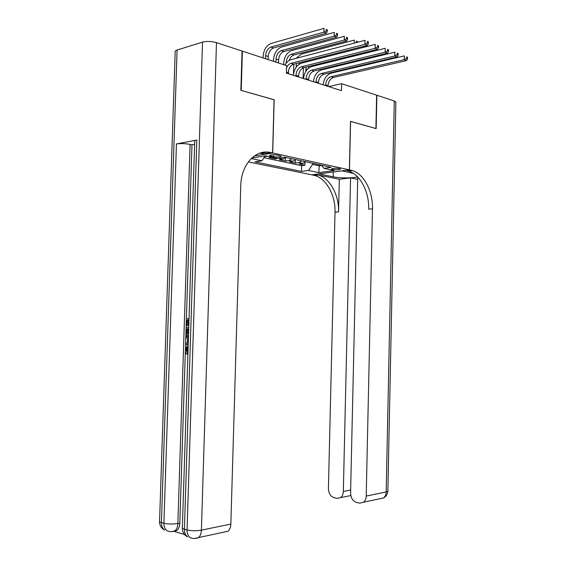 <?xml version="1.0" encoding="UTF-8"?>
<svg xmlns="http://www.w3.org/2000/svg" width="567" height="567" viewBox="0 0 567 567"><rect width="100%" height="100%" fill="white"/><g stroke="black" fill="none" stroke-linecap="round" stroke-linejoin="round"><path stroke-width="0.85" d="M339.321 168.576C335.005 168.038 332.397 168.186 331.504 169.03L332.623 169.483C336.918 170.015 339.52 169.866 340.42 169.03L339.321 168.576M248.325 161.9L311.751 174.813L349.378 169.852L272.713 152.998L254.299 155.982M271.671 157.116L269.013 157.534L275.215 158.859L275.243 157.881M285.626 157.392L283.252 159.114L279.304 159.731L285.364 161.028L285.456 157.612M295.669 159.582L293.295 161.276L289.354 161.879L295.265 163.14L295.35 159.958M274.067 99.771L241.223 90.422L242.378 51.136L286.618 65.644L286.413 73.1L341.447 90.656L341.61 83.689L328.647 86.574M270.976 156.145L273.365 156.662C277.858 157.25 280.488 157.094 281.275 156.18L277.525 155.103C273.003 154.507 270.353 154.663 269.58 155.578L270.976 156.145L271.012 154.869M321.425 165.195L323.927 168.335L331.241 167.336L284.875 157.229L277.518 158.37L265.611 155.812L251.783 158.03M323.927 168.335L334.282 170.561L318.817 172.616L308.441 170.461L301.474 171.411L254.959 161.871L261.947 160.787L251.231 158.554M267.482 156.216L264.824 156.641M263.96 157.697L301.623 165.684L304.94 165.21L305.018 162.24M305.471 161.715L303.104 163.388L299.163 163.976L304.94 165.21M301.58 160.872L299.206 162.552L295.265 163.14M291.679 158.71L289.305 160.418L285.364 161.028M279.744 158.023L275.215 158.859M242.378 51.136L242.017 51.236M349.378 169.852L350.498 121.352L375.907 128.539L376.63 95.178L341.61 83.689M274.18 99.749L272.713 152.998M319.264 164.728L319.235 165.819L321.652 165.486M312.63 163.282L312.601 164.387L319.235 165.819L318.817 172.616M265.136 155.89L261.947 160.787M301.623 165.684L301.474 171.411M308.441 170.461L312.601 164.387M288.128 73.646L288.149 72.867C288.582 68.366 290.403 65.474 293.621 64.213L367.508 45.31L364.921 44.304L365.013 40.321L291.091 59.655C288.66 60.364 286.618 62.179 284.967 65.106M286.562 67.636C287.689 65.318 289.163 63.887 290.991 63.341L364.921 44.304L367.345 43L368.38 43.404L368.415 41.809L367.381 41.405L367.345 43M367.381 41.405L368.415 41.809M367.508 45.31L368.38 43.404M268.17 59.592L268.255 56.53C268.673 52.129 270.416 49.286 273.485 47.997L326.521 33.155L323.913 32.156L324.005 28.35L270.962 43.503C266.362 45.459 263.754 49.74 263.131 56.346L263.088 57.926M265.54 58.734L265.632 55.658C266.051 51.243 267.794 48.393 270.863 47.096L323.913 32.156L326.202 30.894L327.251 31.305L327.287 29.782L326.245 29.378L326.202 30.894M326.245 29.378L327.287 29.782M326.521 33.155L327.251 31.305M188.124 347.521L187.032 350.03L187.96 352.568M185.983 331.447L185.848 335.799L186.862 335.806L188.457 336.918M188.23 344.134L185.537 345.076L185.43 348.79M187.422 318.47L189.052 318.512L187.422 318.47M188.081 319.866L187.897 325.586L186.167 325.543L191.986 144.791L194.623 144.294M186.174 325.543L186.118 327.414L188.761 327.513M185.799 337.266L185.593 343.616L187.5 342.617L187.634 338.456L185.792 337.259L185.834 335.799L188.435 337.613M185.345 351.292L179.824 523.079C179.661 526.417 178.725 528.855 177.017 530.393L174.232 531.343M174.126 531.399L184.473 534.461M188.506 335.487C186.784 335.14 185.948 333.609 185.99 330.894L186.104 327.407L188.761 327.485M177.088 50.031L161.418 522.533C159.802 522.044 159.185 521.484 159.575 520.853L175.175 52.036C174.842 51.228 175.479 50.555 177.088 50.031L202.525 42.121C206.835 41.079 211.491 41.249 216.481 42.638L242.024 51.016L240.869 90.316L274.074 99.714L272.607 152.977L270.714 152.558C255.88 148.724 241.067 164.416 240.762 185.834L230.854 524.064C230.705 527.289 229.777 529.677 228.069 531.244L198.606 537.551C200.314 535.95 201.242 533.483 201.405 530.152L230.854 524.064M272.607 152.977L264.909 154.224L259.856 153.125M196.813 140.021L184.41 529.181C182.624 528.635 181.943 528.019 182.368 527.331L194.715 141.438C194.339 140.85 195.041 140.382 196.813 140.021L176.436 143.954C180.54 143.352 185.097 143.501 190.094 144.394L191.986 144.791M270.714 152.558L266.873 153.182L261.132 152.743M189.002 319.887L187.053 319.838L186.869 325.564M188.719 328.888L186.763 328.81L187.06 333.134L188.549 334.105M187.79 328.846L188.088 333.141L188.563 333.68M186.699 330.816L187.727 330.823M187.06 333.134L188.088 333.141M188.251 343.552L185.537 345.076L185.586 343.616M188.131 347.188L187.16 347.486L186.004 350.045L187.032 350.03M186.004 350.045L187.45 352.887L187.946 352.88M187.45 352.887L187.202 354.247C185.926 353.61 185.289 352.242 185.296 350.123L186.99 346.21L188.173 345.813M187.202 354.247L187.904 354.233M357.749 177.032L350.583 492.929C350.831 497.996 352.844 501.185 356.608 502.482L359.691 503.135L363.553 502.234C365.212 500.867 366.098 498.818 366.211 496.082L386.177 491.958L394.271 100.961L376.885 95.263L376.162 128.61L350.498 121.395M318.987 173.856L333.183 176.819C339.612 178.222 352.887 178.265 357.607 176.883M318.987 173.892L311.85 174.827L314.784 175.487C326.528 178.662 335.629 195.615 335.026 212.186L328.421 488.449C328.654 493.396 330.561 496.501 334.161 497.755L337.103 498.372L340.639 497.592C342.319 496.26 343.212 494.218 343.333 491.461L350.647 490.037M339.321 179.271L318.314 175.026C330.051 178.222 339.144 195.239 338.549 211.867L339.321 179.271L350.576 177.889L357.692 179.378M348.769 171.05L347.231 170.717L348.592 171.071C360.251 174.43 369.28 192.029 368.706 209.173L372.476 208.84L366.211 496.082M350.59 121.373L349.47 169.873L352.383 170.575C364.035 173.956 373.051 191.625 372.476 208.84M349.47 169.873L341.858 170.88L353.411 173.374M350.576 177.889L343.333 491.461M394.271 100.961L395.879 102.436M298.483 76.949L298.497 76.184C298.922 71.733 300.744 68.883 303.955 67.65L377.679 49.279L375.163 48.294L375.248 44.368L301.488 63.157C296.91 64.893 294.195 68.947 293.359 75.319M295.917 76.134L295.939 75.361C296.364 70.896 298.185 68.04 301.396 66.8L375.163 48.294L377.551 47.011L378.558 47.408L378.593 45.835L377.587 45.438L377.551 47.011M377.587 45.438L378.593 45.835M377.679 49.279L378.558 47.408M308.576 80.174L308.597 79.408C309.015 75.014 310.829 72.215 314.033 71.003L387.573 53.142L385.121 52.185L385.206 48.308L311.63 66.58C307.052 68.274 304.351 72.264 303.515 78.558M306.074 79.373L306.095 78.607C306.513 74.199 308.328 71.392 311.538 70.173L385.121 52.185L387.488 50.917L388.466 51.299L388.501 49.754L387.523 49.364L387.488 50.917M387.523 49.364L388.501 49.754M387.573 53.142L388.466 51.299M318.427 83.314L318.441 82.562C318.86 78.218 320.667 75.461 323.87 74.27L397.212 56.898L394.823 55.97L394.901 52.143L321.524 69.911C316.953 71.57 314.26 75.51 313.431 81.719M315.982 82.534L316.003 81.783C316.421 77.424 318.229 74.653 321.432 73.462L394.823 55.97L397.162 54.723L398.119 55.098L398.147 53.567L397.198 53.192L397.162 54.723M397.198 53.192L398.147 53.567M397.212 56.898L398.119 55.098M328.038 86.382L328.059 85.638C328.47 81.35 330.277 78.622 333.467 77.466L406.596 60.563L404.271 59.655L404.349 55.878L331.178 73.164C326.62 74.787 323.927 78.671 323.112 84.809M325.656 85.624L325.678 84.88C326.089 80.578 327.896 77.842 331.093 76.673L404.271 59.655L406.589 58.422L407.517 58.791L407.545 57.281L406.617 56.913L406.589 58.422M406.617 56.913L407.545 57.281M406.596 60.563L407.517 58.791M278.517 62.987L278.603 59.96C279.014 55.616 280.757 52.809 283.826 51.547L336.777 37.11L334.239 36.132L334.332 32.376L281.36 47.118C276.767 49.038 274.159 53.255 273.542 59.776L273.5 61.342M275.952 62.15L276.037 59.11C276.455 54.751 278.191 51.937 281.26 50.669L334.239 36.132L336.507 34.892L337.521 35.289L337.556 33.786L336.543 33.389L336.507 34.892M336.543 33.389L337.556 33.786M336.777 37.11L337.521 35.289M289.17 60.478C290.169 57.55 291.75 55.729 293.912 55.013L346.777 40.966L344.304 40.009L344.389 36.302L291.502 50.647C286.916 52.525 284.315 56.686 283.706 63.128L283.663 64.681M286.179 63.235L286.2 62.483C286.604 58.174 288.348 55.396 291.41 54.156L344.304 40.009L346.543 38.79L347.536 39.173L347.571 37.691L346.579 37.309L346.543 38.79M288.419 73.738L288.511 70.386M346.579 37.309L347.571 37.691M346.777 40.966L347.536 39.173M293.855 64.149L293.401 74.809M296.073 67.374L296.435 63.49M298.844 64.447L299.419 62.731M357.309 42.341L357.33 41.497L356.367 41.122L356.345 42.589M354.127 43.17L354.198 40.129L301.41 54.099L296.13 58.337M356.367 41.122L357.33 41.497M303.473 67.799L303.083 78.423M305.733 71.485L306.024 67.133M308.328 68.359L308.859 66.431M365.885 45.729L365.871 46.288L366.601 46.572M366.821 46.515L366.842 45.48M306.279 60.974L305.493 62.143M363.681 47.316L363.702 46.288M365.871 46.288L364.227 47.174M302.813 163.445L298.915 162.609M293.004 161.333L289.014 160.475M282.961 159.171L278.872 158.292M273.422 154.72L273.365 156.662M286.434 72.321L288.149 72.867M290.991 63.341L293.621 64.213M265.632 55.658L268.255 56.53M270.863 47.096L273.485 47.997M159.533 521.498C159.561 525.432 161.262 528.281 164.636 530.039C162.46 528.472 161.389 525.97 161.418 522.533L163.906 523.249L176.436 143.954M182.319 528.033C182.354 532.122 184.133 535.071 187.649 536.885C185.459 535.291 184.381 532.718 184.41 529.181L187.046 529.939L202.525 42.121M216.481 42.638L201.405 530.152C196.196 531.031 191.412 530.96 187.046 529.939C187.018 533.49 188.095 536.07 190.285 537.672C192.993 538.841 195.764 538.806 198.606 537.551L194.8 538.508M190.094 144.394L177.868 523.454L179.824 523.079M190.285 537.672L190.647 537.828M177.868 523.454C172.708 524.277 168.052 524.213 163.906 523.249C163.877 526.7 164.954 529.209 167.13 530.783C169.689 531.91 172.333 531.91 175.061 530.79C176.762 529.252 177.698 526.807 177.868 523.454M171.588 531.619L177.017 530.393M167.13 530.783L167.577 530.974M316.946 174.686L313.416 175.146M347.231 170.717L351.023 170.213M338.549 211.867L335.026 212.186M386.177 491.958C386.07 494.615 385.191 496.614 383.547 497.954C386.134 496.472 387.58 494.233 387.863 491.242L386.177 491.958M387.871 490.866L395.886 101.968M380.379 498.634L379.713 498.847M333.304 171.971L333.183 176.819M295.939 75.361L298.497 76.184M301.396 66.8L303.955 67.65M306.095 78.607L308.597 79.408M311.538 70.173L314.033 71.003M316.003 81.783L318.441 82.562M321.432 73.462L323.87 74.27M325.678 84.88L328.059 85.638M331.093 76.673L333.467 77.466M276.037 59.11L278.603 59.96M281.26 50.669L283.826 51.547M286.2 62.483L286.661 62.639M291.41 54.156L293.912 55.013M296.116 65.772L297.065 66.084M305.804 68.983L307.215 69.45M283.252 159.114L279.162 158.236M293.295 161.276L289.305 160.418M303.104 163.388L299.206 162.552M188.124 347.479L187.16 347.486M348.592 171.071L352.383 170.575M318.314 175.026L314.784 175.487M340.639 497.592L350.824 495.537M363.553 502.234L383.547 497.954"/></g></svg>
